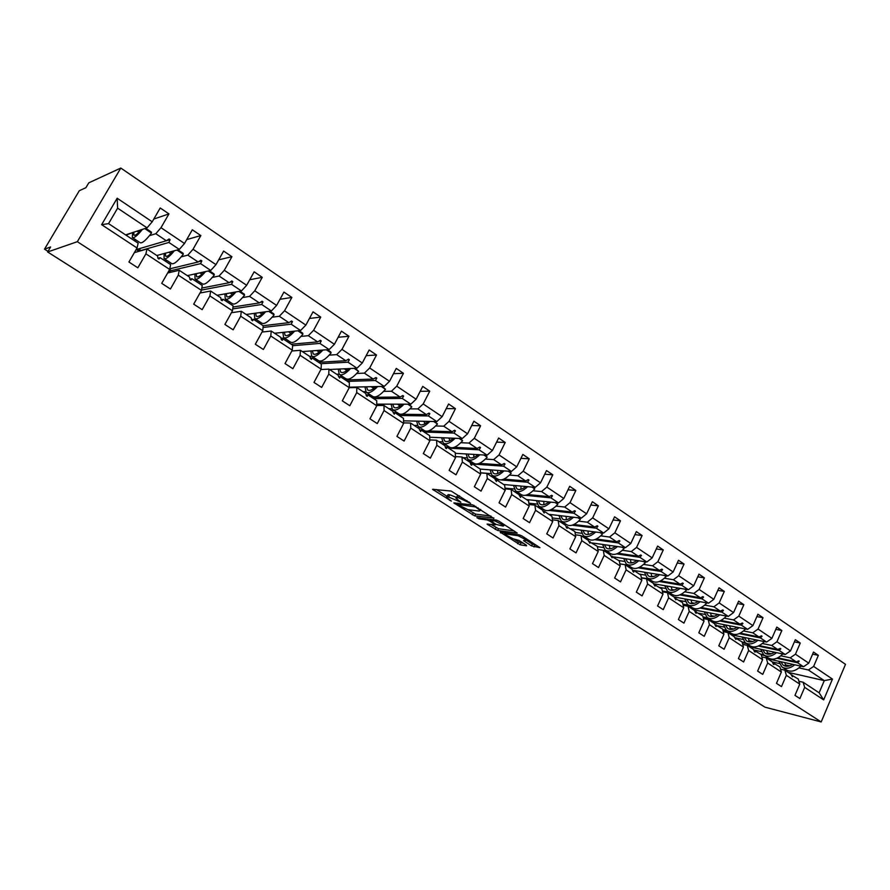 <?xml version="1.0" encoding="UTF-8"?>
<svg xmlns="http://www.w3.org/2000/svg" width="890" height="890" viewBox="0 0 890 890"><rect width="100%" height="100%" fill="white"/><g stroke="black" fill="none" stroke-linecap="round" stroke-linejoin="round"><path stroke-width="1.33" d="M470.588 503.362L451.163 491.058L432.54 489.333L451.341 501.126L446.368 497.054L447.258 496.453L460.853 502.227L455.88 498.133L458.361 497.677L470.588 503.362M531.486 545.87L539.93 547.662L522.029 536.014L519.471 534.912L500.202 532.131L520.06 544.791L526.58 545.804L526.224 545.058L518.959 540.408L513.219 538.839L504.619 534.345L505.476 533.9L518.169 535.747L526.891 540.297L523.487 540.597L531.486 545.87L532.354 544.068L536.703 545.437M77.319 241.691L821.181 721.946L845.5 664.341L120.806 168.054L77.319 241.691L47.648 251.981L50.619 246.986L44.5 249.167L48.004 251.392M821.181 721.946L764.933 707.161L47.648 251.981M493.728 518.392L472.757 504.919L453.822 502.917L474.793 515.933L493.906 518.024M498.945 521.184L517.224 533.077L497.655 530.507L487.053 524.11L495.307 524.811L489.611 521.006L487.075 519.916L479.154 518.87L476.873 517.668L496.364 520.072L498.945 521.184M788.195 672.373L824.296 680.616L832.473 679.092L823.673 699.874L804.671 687.369L799.888 698.572L794.97 695.368L799.776 684.143L798.252 679.014L791.165 674.831M812.626 654.15L818.355 655.34L813.516 652.047L808.765 663.15L795.449 654.206L790.209 657.821L780.853 655.808M767.658 658.823L803.525 666.732L808.765 663.15M799.776 684.143L786.348 675.31L781.487 686.602L776.469 683.342L781.364 672.028L779.885 666.899L772.676 662.638M794.403 641.857L800.266 643.047L795.337 639.688L790.498 650.879L776.937 641.757L771.674 645.439L762.374 643.503M749.602 646.897L785.247 654.506L790.498 650.879M781.364 672.028L767.681 663.028L762.73 674.398L757.624 671.071L762.597 659.679L761.173 654.539L753.808 650.201M775.824 629.341L781.832 630.509L776.803 627.094L771.886 638.364L758.058 629.063L752.784 632.801L743.539 630.954M731.213 634.759L766.624 642.057L771.886 638.364M762.597 659.679L748.646 650.501L743.606 661.96L738.4 658.567L743.45 647.086L742.093 641.935L734.584 637.529M756.878 616.592L763.03 617.727L757.913 614.245L752.907 625.603L738.8 616.125L733.527 619.93L724.327 618.161M712.478 622.388L747.633 629.364L752.907 625.603M743.45 647.086L729.233 637.718L724.115 649.266L718.797 645.806L723.937 634.236L722.635 629.096L714.981 624.602M737.554 603.587L743.862 604.699L738.644 601.151L733.56 612.598L719.165 602.931L713.88 606.802L704.747 605.122M693.388 609.784L728.276 616.425L733.56 612.598M723.937 634.236L709.43 624.691L704.224 636.328L698.795 632.801L704.035 621.131L702.789 615.991L694.979 611.419M717.852 590.326L724.315 591.416L718.986 587.789L713.813 599.326L699.14 589.458L693.844 593.408L684.777 591.817M673.93 596.934L708.529 603.22L713.813 599.326M704.035 621.131L689.227 611.397L683.932 623.122L678.391 619.518L683.72 607.77L682.541 602.619L674.576 597.969M697.749 576.809L704.379 577.866L698.95 574.172L693.677 585.787L678.703 575.73L673.407 579.735L664.407 578.244M653.549 583.74L688.382 589.747L693.677 585.787M683.72 607.77L668.624 597.835L663.228 609.65L657.577 605.979L662.994 594.131L661.893 588.98L653.75 584.252M677.234 563.025L684.043 564.038L678.491 560.266L673.14 571.981L657.855 561.712L652.548 565.795L643.626 564.405M632.501 570.245L667.834 576.008L673.14 571.981M662.994 594.131L647.586 583.985L642.091 595.899L636.328 592.15L641.846 580.213L640.811 575.062L633.847 570.468L633.736 572.103L633.046 571.658L632.156 569.344L625.125 564.705L626.115 569.856L620.519 581.871L614.634 578.044L620.263 566.007L619.295 560.856L610.807 555.95M656.297 548.963L663.284 549.931L657.621 546.082L652.17 557.885L636.573 547.406L631.255 551.566L622.41 550.276M613.232 556.851L646.863 561.99L652.17 557.885M634.915 534.612L642.102 535.524L636.328 531.597L630.765 543.501L614.845 532.798L609.528 537.037L600.761 535.869M592.195 542.967L625.448 547.684L630.765 543.501M620.263 566.007L604.199 555.427L598.503 567.542L592.484 563.626L598.214 551.5L597.323 546.349L588.657 541.354M613.088 519.971L620.475 520.828L614.578 516.823L608.916 528.816L592.662 517.88L587.333 522.196L578.656 521.151M570.724 528.782L603.598 533.066L608.916 528.816M598.214 551.5L581.804 540.697L576.008 552.901L569.867 548.908L575.697 536.681L574.895 531.541L566.04 526.457M590.793 505.031L598.392 505.82L592.373 501.726L586.61 513.808L570 502.65L564.672 507.044L556.083 506.121M548.818 514.32L581.281 518.147L586.61 513.808M575.697 536.681L558.942 525.645L553.035 537.961L546.76 533.878L552.701 521.54L551.978 516.411L544.402 511.405L542.922 511.238M568.009 489.789L575.841 490.49L569.689 486.307L563.815 498.489L546.849 487.086L541.52 491.569L533.032 490.768M526.457 499.557L558.486 502.917L563.815 498.489M552.701 521.54L535.58 510.282L529.561 522.686L523.153 518.514L529.205 506.076L528.571 500.948L520.828 495.841L519.315 495.686M544.736 474.214L552.801 474.826L546.516 470.554L540.53 482.836L523.198 471.188L517.869 475.761L509.492 475.093M503.64 484.494L535.202 487.353L540.53 482.836M529.205 506.076L511.717 494.562L505.565 507.078L499.023 502.817L505.197 490.279L504.652 485.161L496.731 479.933L495.185 479.799M520.939 458.328L529.261 458.828L522.842 454.456L516.734 466.838L499.023 454.935L493.694 459.596L485.428 459.073M480.2 469.097L511.416 471.444L516.734 466.838M505.197 490.279L487.308 478.509L481.045 491.124L474.348 486.763L480.645 474.125L480.2 469.019L472.112 463.668L470.521 463.568M496.598 442.096L505.209 442.475L498.645 438.014L492.415 450.496L474.303 438.314L468.986 443.075L460.831 442.697M455.257 453.31L487.097 455.179L492.415 450.496M480.645 474.125L462.366 462.088L455.98 474.804L449.127 470.354L455.558 457.605L455.202 452.509L446.925 447.047L445.3 446.958M471.711 425.531L480.611 425.754L473.903 421.193L467.561 433.786L449.038 421.326L443.709 426.188L435.688 425.965M429.714 437.235L462.233 438.57L467.561 433.786M455.558 457.605L436.857 445.3L430.337 458.128L423.329 453.566L429.881 440.717L429.636 435.633L421.181 430.048L419.502 429.992M446.246 408.61L455.469 408.666L448.605 403.993L442.13 416.687L423.184 403.949L417.866 408.911L409.978 408.855M403.559 420.848L436.812 421.571L442.13 416.687M429.881 440.717L410.757 428.123L404.105 441.062L396.94 436.4L403.626 423.429L403.493 418.367L394.837 412.649L393.124 412.637M420.191 391.322L429.748 391.177L422.728 386.405L416.12 399.209L396.74 386.171L391.433 391.233L383.679 391.355M376.759 404.16L410.813 404.182L416.12 399.209M403.626 423.429L384.057 410.546L377.271 423.596L369.94 418.823L376.759 405.751L376.737 400.7L367.882 394.86L366.124 394.871M393.502 373.678L403.437 373.299L396.25 368.416L389.52 381.32L369.673 367.982L364.377 373.144L356.768 373.455M349.269 387.183L384.213 386.405L389.52 381.32M376.759 405.751L356.734 392.568L349.803 405.729L342.294 400.845L349.258 387.651L349.358 382.622L340.291 376.637L338.478 376.704M366.168 355.655L376.514 354.999L369.161 349.993L362.286 363.009L341.971 349.358L336.687 354.632L329.233 355.132M329.5 369.506L356.99 368.204L362.286 363.009M349.258 387.651L328.755 374.156L321.679 387.428L313.992 382.422L321.112 369.128L321.334 364.121L312.056 357.991L310.187 358.114M338.167 337.254L348.958 336.264L341.426 331.147L334.406 344.274L313.614 330.29L308.341 335.686L301.043 336.387M302.355 351.595L329.122 349.57L334.406 344.274M321.112 369.128L300.108 355.299L292.877 368.694L285.011 363.565L292.276 350.148L292.632 345.164L283.131 338.89L281.207 339.079M309.453 318.464L320.745 317.085L313.035 311.845L305.86 325.084L284.566 310.766L279.304 316.273L272.184 317.196M274.587 333.261L300.586 330.502L305.86 325.084M292.276 350.148L270.771 335.997L263.384 349.492L255.319 344.252L262.75 330.713L263.24 325.762L253.505 319.332L251.514 319.588M279.994 299.296L291.853 297.438L283.954 292.076L276.623 305.426L254.807 290.763L249.556 296.381L242.614 297.549M246.185 314.493L271.372 310.966L276.623 305.426M262.75 330.713L240.701 316.206L233.158 329.834L224.892 324.45L232.479 310.799L233.124 305.871L223.145 299.285L221.098 299.63M249.756 279.749L262.25 277.324L254.162 271.817L246.663 285.29L224.302 270.26L219.085 276.011L212.321 277.424M217.104 295.291L241.424 290.952L246.663 285.29M232.479 310.799L209.895 295.925L202.175 309.675L193.697 304.157L201.463 290.385L202.253 285.49L192.029 278.737L189.915 279.193M218.684 259.836L231.923 256.698L223.624 251.069L215.97 264.653L193.041 249.244L187.846 255.13L181.271 256.821M187.323 275.633L210.752 270.438L215.97 264.653M201.463 290.385L178.3 275.144L170.413 289.005L161.724 283.354L169.667 269.447L170.613 264.597L160.122 257.677L157.931 258.256M186.722 239.588L200.829 235.572L192.318 229.787L184.497 243.493L160.99 227.695L168.944 213.9L160.222 207.971L152.212 221.799L117.168 198.236L117.614 208.171L108.547 223.624L101.627 224.669L117.168 198.236M156.84 255.508L179.302 249.411L184.497 243.493M169.667 269.447L145.904 253.817L137.839 267.812L128.917 262.016L137.049 247.987L138.161 243.181L108.547 223.624M125.601 234.882L147.05 227.851L152.212 221.799M44.5 249.167L79.321 190.694L85.874 187.723L88.778 182.839L120.806 168.054M823.673 699.874L819.123 692.798L824.296 680.616L808.387 669.981L798.986 667.889M789.741 665.831L785.247 664.83M779.384 663.528L772.375 661.971M808.387 669.981L813.627 666.421L818.355 655.34M804.671 687.369L803.136 682.241L798.92 681.262M771.43 653.783L767.202 652.871M761.273 651.591L753.708 649.956M800.266 643.047L795.449 654.206M786.348 675.31L784.869 670.181L780.552 669.202M752.762 641.501L748.813 640.678M742.816 639.421L736.197 638.052M781.832 630.509L776.937 641.757M767.681 663.028L766.245 657.888L761.829 656.92M733.727 628.985L730.067 628.251M724.004 627.038L717.562 625.737M763.03 617.727L758.058 629.063M748.646 650.501L747.266 645.35L742.738 644.393M714.314 616.236L710.977 615.591M704.835 614.4L698.561 613.199M743.862 604.699L738.8 616.125M729.233 637.718L727.909 632.579L723.281 631.622M694.511 603.231L691.497 602.675M685.289 601.54L679.203 600.416M724.315 591.416L719.165 602.931M709.43 624.691L708.173 619.54L703.423 618.606M674.297 589.981L671.65 589.514M665.364 588.412L659.468 587.389M704.379 577.866L699.14 589.458M689.227 611.397L688.037 606.246L683.164 605.334M653.66 576.464L651.402 576.097M645.039 575.04L639.343 574.095M684.043 564.038L678.703 575.73M668.624 597.835L667.489 592.684L670.393 593.207M662.494 591.783L667.489 592.684L674.231 597.134L675.822 599.86L675.855 598.202M632.59 562.691L630.754 562.402M624.313 561.401L618.828 560.544M663.284 549.931L657.855 561.712M647.586 583.985L646.529 578.834L641.401 577.966M611.074 548.641L609.683 548.44M603.164 547.495L597.379 546.649M642.102 535.524L636.573 547.406M619.863 563.871L625.125 564.705M589.069 534.3L588.19 534.189M581.582 533.299L575.029 532.431M620.475 520.828L614.845 532.798M604.199 555.427L603.287 550.287L597.869 549.486M559.565 518.826L552.189 517.936M598.392 505.82L592.662 517.88M581.804 540.697L580.981 535.558L575.407 534.801M537.082 504.063L528.849 503.161M575.841 490.49L570 502.65M558.942 525.645L558.197 520.517L552.456 519.805M514.12 488.988L504.964 488.12M552.801 474.826L546.849 487.086M535.58 510.282L534.923 505.142L529.016 504.497M490.679 473.602L480.533 472.79M529.261 458.828L523.198 471.188M511.717 494.562L511.138 489.444L505.042 488.866M466.738 457.894L462.989 457.649M505.209 442.475L499.023 454.935M487.308 478.509L486.83 473.391L480.544 472.89M442.286 441.852L438.815 441.696M480.611 425.754L474.303 438.314M462.366 462.088L461.988 456.993L455.48 456.581M417.288 425.464L414.117 425.387M455.469 408.666L449.038 421.326M436.857 445.3L436.578 440.216L429.848 439.916M391.767 408.733L388.874 408.721M429.748 391.177L423.184 403.949M410.757 428.123L410.59 423.05L403.615 422.884M365.69 391.645L363.076 391.678M403.437 373.299L396.74 386.171M384.057 410.546L384.002 405.495L376.759 405.484M339.068 374.167L336.698 374.267M376.514 354.999L369.673 367.982M356.734 392.568L356.79 387.528L349.236 387.695M311.956 356.3L309.72 356.456M348.958 336.264L341.971 349.358M328.755 374.156L328.944 369.15L320.889 369.528M284.31 338.022L281.04 338.345M320.745 317.085L313.614 330.29M300.108 355.299L300.431 350.315L291.831 350.983M256.009 319.31L253.895 319.588M291.853 297.438L284.566 310.766M270.771 335.997L271.228 331.036L262.016 332.048M227.039 300.164L224.992 300.509M262.25 277.324L254.807 290.763M240.701 316.206L241.301 311.278L231.411 312.724M197.38 280.561L195.411 280.973M231.923 256.698L224.302 270.26M209.895 295.925L210.641 291.03L199.972 293.032M167.008 260.481L165.117 260.97M200.829 235.572L193.041 249.244M178.3 275.144L179.213 270.282L167.643 272.996M832.473 679.092L813.627 666.421M641.846 580.213L626.115 569.856M137.049 247.987L101.627 224.669M792.3 675.087L792.456 676.778L790.865 674.142L784.869 670.181M760.394 654.017L763.464 654.695M777.827 657.821L796.172 661.815L790.209 657.821M803.525 666.732L797.607 662.772L799.198 661.103L796.172 661.815M761.261 654.84L764.81 655.607M776.903 658.255L797.607 662.772M773.833 662.894L773.955 664.574L773.354 664.185L772.353 661.926L766.245 657.888M742.104 641.99L745.186 642.647C748.846 644.961 753.129 644.171 758.024 640.288M759.226 645.595L777.76 649.5L771.674 645.439M785.247 654.506L779.217 650.479L780.797 648.788L780.207 648.387L777.76 649.5M742.293 642.68L746.632 643.592M758.258 646.051L779.217 650.479M754.998 650.457L755.087 652.136L754.475 651.736L753.496 649.466L747.266 645.35M722.758 629.597L726.618 630.376M740.269 633.146L758.981 636.951L752.784 632.801M766.624 642.057L760.472 637.952L762.051 636.228L761.451 635.816L758.981 636.951M722.936 630.298L728.109 631.355M739.256 633.624L760.472 637.952M735.785 637.774L735.852 639.454L734.261 636.773L727.909 632.579M703.022 616.97L707.739 617.883M720.933 620.464L739.846 624.157L733.527 619.93M747.633 629.364L741.37 625.169L742.939 623.423L742.327 623L739.846 624.157M703.2 617.693L709.241 618.884M719.854 620.964L741.37 625.169M716.205 624.847L716.239 626.515L715.605 626.104L714.648 623.823L708.173 619.54M682.886 604.11L688.471 605.156M701.209 607.536L720.333 611.107L713.88 606.802M728.276 616.425L721.879 612.142L723.448 610.362L722.814 609.939L720.333 611.107M683.053 604.866L690.006 606.168M700.074 608.059L721.879 612.142M696.236 611.664L696.225 613.321L695.58 612.899L694.645 610.607L688.037 606.246M662.327 591.016L668.835 592.173M681.084 594.353L700.419 597.802L693.844 593.408M708.529 603.22L701.999 598.859L703.567 597.045L702.922 596.611L700.419 597.802M679.882 594.898L701.999 598.859M641.334 577.677L648.81 578.945M660.536 580.925L680.116 584.229L673.407 579.735M688.382 589.747L681.729 585.308L683.286 583.451L682.63 583.017L680.116 584.229M647.542 579.501L650.401 579.991M659.268 581.493L681.729 585.308M655.062 584.474L654.984 586.132L653.405 583.384L646.529 578.834M625.559 564.994L628.396 565.45M639.576 567.219L659.39 570.368L652.548 565.795M667.834 576.008L661.036 571.469L662.594 569.589L661.915 569.144L659.39 570.368M627.183 566.062L630.02 566.518M638.208 567.82L661.036 571.469M604.766 551.266L607.57 551.678M618.161 553.257L638.252 556.239L631.255 551.566M646.863 561.99L639.932 557.363L641.468 555.438L640.789 554.982L638.252 556.239M606.424 552.356L609.227 552.779M616.692 553.892L639.932 557.363M612.175 556.161L612.031 557.796L610.451 555.026L603.287 550.287M583.551 537.26L586.321 537.638M596.289 539.006L616.659 541.799L609.528 537.037M625.448 547.684L618.372 542.956L619.907 540.998L619.218 540.53L616.659 541.799M585.242 538.372L588.012 538.75M594.687 539.674L618.372 542.956M590.059 541.554L589.87 543.189L588.301 540.397L580.981 535.558M561.913 522.964L564.649 523.309M573.95 524.477L594.62 527.069L587.333 522.196M603.598 533.066L596.378 528.237L597.902 526.246L597.19 525.768L594.62 527.069M563.626 524.099L566.374 524.455M572.181 525.189L596.378 528.237M567.475 526.646L567.241 528.26L566.507 527.781L565.673 525.456L558.197 520.517M539.83 508.39L542.522 508.691M551.099 509.659L572.114 512.028L564.672 507.044M581.281 518.147L573.905 513.219L575.418 511.183L574.695 510.704L572.114 512.028M541.576 509.547L544.268 509.848M549.119 510.404L573.905 513.219M544.402 511.405L544.124 513.018L542.566 510.193L534.923 505.142M517.279 493.494L519.938 493.761M527.737 494.54L549.13 496.653L541.52 491.569M558.486 502.917L550.955 497.877L552.456 495.808L551.711 495.307L549.13 496.653M518.97 494.673L521.751 494.951M525.434 495.318L550.955 497.877M520.828 495.841L520.505 497.443L518.948 494.606L511.138 489.444M494.262 478.297L496.887 478.52M503.829 479.109L525.634 480.956L517.869 475.761M535.202 487.353L527.503 482.202L528.994 480.088L528.237 479.577L525.634 480.956M495.062 479.421L499.123 479.766M500.859 479.921L527.503 482.202M496.731 479.933L496.364 481.523L494.818 478.664L486.83 473.391M470.265 462.744L473.335 462.956M479.354 463.378L501.637 464.903L493.694 459.596M511.416 471.444L503.54 466.182L505.019 464.024L504.241 463.501L501.637 464.903M472.623 464.013L503.54 466.182M472.112 463.668L471.689 465.248L470.888 464.725L470.143 462.377L461.988 456.993M445.267 446.858L449.294 447.058M454.245 447.325L477.096 448.504L468.986 443.075M487.097 455.179L479.054 449.806L480.511 447.603L479.721 447.069L477.096 448.504M448.66 448.193L479.054 449.806M446.925 447.047L446.457 448.605L445.634 448.07L444.922 445.723L436.578 440.216M422.227 430.738L424.708 430.816M428.435 430.949L452.009 431.728L443.709 426.188M462.233 438.57L454.011 433.063L455.457 430.816L454.645 430.282L452.009 431.728M424.174 432.028L454.011 433.063M421.181 430.048L420.647 431.594L419.123 428.691L410.59 423.05M397.163 414.195L399.955 414.228M401.635 414.251L426.355 414.584L417.866 408.911M436.812 421.571L428.401 415.942L429.837 413.65L429.002 413.094L426.355 414.584M399.165 415.508L428.401 415.942M394.837 412.649L394.248 414.184L392.735 411.269L384.002 405.495M371.553 397.274L400.122 397.04L391.433 391.233M410.813 404.182L402.202 398.431L403.626 396.095L402.781 395.527L400.122 397.04M373.589 398.62L402.202 398.431M367.882 394.86L367.236 396.373L366.357 395.794L365.734 393.436L356.79 387.528M345.365 379.986L373.266 379.084L364.377 373.144M384.213 386.405L375.402 380.52L376.804 378.128L375.936 377.538L373.266 379.084M347.445 381.365L375.402 380.52M340.291 376.637L339.591 378.139L338.1 375.191L328.944 369.15M318.587 362.308L345.787 360.717L336.687 354.632M356.99 368.204L347.979 362.174L349.358 359.738L348.468 359.137L345.787 360.717M320.712 363.71L347.979 362.174M312.056 357.991L311.278 359.471L309.798 356.501L300.431 350.315M291.197 344.219L317.652 341.905L308.341 335.686M329.122 349.57L319.888 343.406L321.257 340.915L320.344 340.303L317.652 341.905M292.599 345.721L319.888 343.406M283.131 338.89L282.286 340.347L281.351 339.724L280.817 337.366L271.228 331.036M263.173 325.718L288.849 322.647L279.304 316.273M300.586 330.502L291.141 324.183L292.487 321.635L291.553 321.012L288.849 322.647M263.073 327.464L291.141 324.183M253.505 319.332L252.593 320.767L251.625 320.133L251.136 317.774L241.301 311.278M232.98 307.017L259.335 302.923L249.556 296.381M271.372 310.966L261.682 304.491L263.006 301.888L262.049 301.243L259.335 302.923M232.735 308.908L261.682 304.491M223.145 299.285L222.166 300.698L221.176 300.041L220.72 297.683L210.641 291.03M201.841 288.037L229.097 282.709L219.085 276.011M201.83 292.688L200.617 291.887M241.424 290.952L231.511 284.322L232.802 281.652L231.823 280.995L229.097 282.709M201.518 290.084L231.511 284.322M192.029 278.737L190.972 280.127L189.959 279.46L189.548 277.102L179.213 270.282M169.211 270.237L170.168 270.86L200.584 263.64L201.852 260.915L200.851 260.236L198.114 261.994L187.846 255.13M169.79 268.825L198.114 261.994M170.758 272.262L168.788 270.972M210.752 270.438L200.584 263.64M160.122 257.677L158.987 259.035L157.942 258.345L157.575 255.997L146.984 249L134.346 252.638M166.341 240.756L137.327 249.256L139.752 250.858L168.878 242.447L170.112 239.655L169.089 238.965L166.341 240.756L155.806 233.714L149.431 235.694M135.892 239.922L134.09 240.478M138.907 251.325L136.159 249.523M179.302 249.411L168.878 242.447M155.806 233.714L160.99 227.695M145.904 253.817L146.984 249M153.814 219.04L168.944 213.9M126.046 235.183L132.165 232.724M147.05 227.851L117.614 208.171M819.123 692.798L803.136 682.241M139.752 250.858L140.153 248.432L170.112 239.655M198.559 261.704L201.852 260.915M170.168 270.86L170.546 268.635M229.865 282.23L232.802 281.652M260.347 302.3L263.006 301.888M290.04 321.924L292.487 321.635M318.987 341.115L321.257 340.915M347.245 359.86L349.358 359.738M374.812 378.194L376.804 378.128M401.746 396.117L403.626 396.095M428.057 413.628L429.837 413.65M453.767 430.771L455.457 430.816M478.898 447.525L480.511 447.603M503.473 463.924L505.019 464.024M527.503 479.966L528.994 480.088M551.021 495.663L552.456 495.808M574.039 511.038L575.418 511.183M596.567 526.079L597.902 526.246M618.628 540.82L619.907 540.998M640.233 555.26L641.468 555.438M661.392 569.4L662.594 569.589M682.118 583.261L683.286 583.451M702.433 596.845L703.567 597.045M722.346 610.162L723.448 610.362M741.871 623.211L742.939 623.423M761.017 636.016L762.051 636.228M779.796 648.576L780.797 648.788M798.208 660.892L799.198 661.103M459.518 495.864L458.361 497.677M456.192 497.499L457.727 495.663L459.284 495.83M456.281 497.343L449.695 494.784L448.782 496.62M446.68 496.442L448.171 494.618L449.695 494.784M436.311 489.511L446.791 496.208M467.862 509.659L475.683 514.131L491.002 516.089M457.671 503.15L457.204 504.218M475.549 506.944L457.149 504.341L467.973 509.67L479.243 511.071L480.222 510.459L475.549 506.944L475.85 506.343M514.097 530.918L498.534 528.727L497.655 530.507M491.002 524.433L498.534 528.727M503.072 526.09L503.94 525.612L495.107 520.984L490.346 520.572L496.064 524.388L503.072 526.09M526.936 540.597L532.354 544.068M513.675 538.906L518.436 541.954L523.721 543.456M503.885 532.665L505.075 533.422M132.532 237.697L140.097 242.692C142 243.626 145.804 240.422 151.489 233.058L151.389 232.101L145.704 228.296M144.792 228.585L151.489 233.058M132.655 232.568L132.287 237.541C133.923 238.453 137.316 235.728 142.445 229.364M133.811 232.19L133.889 235.127C135.058 235.883 137.516 234.092 141.243 229.754M164.305 258.701L171.648 263.551C173.717 264.597 177.599 261.504 183.284 254.284L183.129 253.294L177.889 249.801M176.943 250.057L183.284 254.284M164.161 253.517L164.038 258.523C165.807 259.535 169.256 256.943 174.384 250.746M165.373 253.183L165.618 256.142C166.886 256.965 169.389 255.285 173.127 251.091M195.299 279.182L202.442 283.91C204.667 285.056 208.616 282.086 214.29 274.988L214.09 273.975L209.272 270.76M208.293 270.983L214.29 274.988M194.91 273.953L195.01 278.993C196.924 280.105 200.428 277.636 205.546 271.595M196.189 273.675L196.579 276.645C197.947 277.535 200.495 275.956 204.222 271.884M225.559 299.185L232.501 303.768C234.871 305.014 238.887 302.155 244.55 295.191L244.294 294.156L239.899 291.219M238.876 291.408L244.55 295.191M224.936 293.9L225.237 298.973C227.284 300.175 230.855 297.827 235.95 291.931M226.26 293.655L226.794 296.648C228.252 297.616 230.855 296.125 234.582 292.176M255.096 318.709L261.838 323.17C264.352 324.505 268.435 321.757 274.087 314.915L273.786 313.858L269.792 311.189M268.724 311.333L274.087 314.915M254.251 313.369L254.763 318.486C256.91 319.766 260.548 317.53 265.643 311.767M255.63 313.169L256.298 316.195C257.844 317.207 260.481 315.805 264.219 311.967M292.398 331.369L292.22 332.215M283.932 337.766L290.496 342.105C293.144 343.54 297.282 340.892 302.934 334.173L302.589 333.094L298.962 330.668M297.872 330.791L302.934 334.173M282.887 332.382L283.576 337.532C285.857 338.901 289.539 336.765 294.635 331.136M284.322 332.226L285.1 335.274C286.736 336.353 289.417 335.018 293.155 331.291M320.077 350.26L319.766 351.695M312.112 356.389L318.498 360.617C321.268 362.13 325.462 359.582 331.091 352.974L330.713 351.884L327.442 349.703M326.319 349.781L331.091 352.974M310.866 350.949L311.734 356.145C314.114 357.58 317.852 355.544 322.936 350.037M312.346 350.838L313.247 353.909C314.96 355.043 317.685 353.786 321.424 350.159M347.156 368.671L346.722 370.596M339.635 374.59L345.854 378.695C348.747 380.297 352.996 377.849 358.614 371.341L355.266 368.282M354.109 368.338L358.614 371.341M338.211 369.094L339.257 374.334C341.738 375.836 345.52 373.9 350.604 368.505M339.735 369.027L340.736 372.12C342.528 373.299 345.298 372.12 349.036 368.582M373.633 386.638L373.144 388.93M366.547 392.368L372.599 396.373C375.591 398.053 379.897 395.694 385.503 389.297L382.444 386.438M381.265 386.471L385.503 389.297M364.945 386.827L366.146 392.101C368.727 393.68 372.554 391.834 377.627 386.549M366.502 386.794L367.615 389.92C369.472 391.155 372.276 390.043 376.025 386.583M399.543 404.182L399.054 406.741M392.846 409.756L398.742 413.65C401.846 415.407 406.196 413.138 411.781 406.841L409.011 404.182M407.798 404.182L411.781 406.841M391.088 404.171L392.434 409.478C395.104 411.124 398.976 409.356 404.049 404.182M392.679 404.171L393.892 407.32C395.816 408.599 398.653 407.553 402.402 404.182M424.886 421.315L424.452 424.074M418.567 426.755L424.308 430.56C427.512 432.373 431.906 430.193 437.48 423.996L434.965 421.526M433.73 421.504L437.48 423.996M416.654 421.137L418.133 426.477C420.903 428.179 424.808 426.488 429.87 421.415M418.278 421.17L419.579 424.341C421.571 425.654 424.441 424.675 428.201 421.382M449.695 438.047L449.317 440.984M443.732 443.387L449.328 447.08C452.621 448.972 457.048 446.869 462.6 440.772L460.353 438.492M459.095 438.436L462.6 440.772M441.663 437.724L443.276 443.087C446.124 444.855 450.084 443.242 455.135 438.269M443.32 437.791L444.711 440.984C446.758 442.341 449.673 441.418 453.422 438.203M473.981 454.412L473.68 457.471M468.34 459.652L473.792 463.256C477.185 465.214 481.646 463.189 487.186 457.193L485.184 455.068M483.904 455.001L487.186 457.193M466.126 453.956L467.884 459.351C470.81 461.165 474.793 459.629 479.844 454.757M467.829 454.056L469.297 457.26C471.411 458.661 474.337 457.794 478.097 454.657M497.744 470.409L497.555 473.569M492.426 475.572L497.744 479.087C501.215 481.101 505.709 479.154 511.238 473.246L509.469 471.3M508.168 471.199L511.238 473.246M490.079 469.842L491.947 475.26C494.951 477.129 498.978 475.672 504.018 470.888M491.803 469.965L493.349 473.202C495.519 474.637 498.478 473.825 502.238 470.754M521.028 486.062L520.928 489.311M516 491.158L521.184 494.584C524.733 496.642 529.272 494.773 534.768 488.955L533.232 487.164M531.909 487.053L534.768 488.955M513.53 485.384L515.51 490.835C518.592 492.749 522.641 491.358 527.67 486.663M515.277 485.54L516.901 488.788C519.126 490.268 522.107 489.5 525.868 486.507M543.823 501.382L543.835 504.697M539.084 506.41L544.135 509.748C547.762 511.872 552.323 510.07 557.808 504.341L556.484 502.705M555.149 502.561L557.808 504.341M536.481 500.614L538.584 506.087C541.732 508.045 545.815 506.722 550.832 502.116M538.261 500.792L539.952 504.063C542.232 505.576 545.236 504.853 548.997 501.916M561.679 521.351L566.607 524.611C570.312 526.78 574.907 525.044 580.369 519.404L579.256 517.913M577.899 517.758L580.369 519.404M558.965 515.521L561.178 521.017C564.382 523.02 568.488 521.763 573.505 517.235M560.778 515.733L562.536 519.015C564.85 520.561 567.887 519.894 571.647 517.012M566.162 516.367L566.274 519.738M583.818 535.98L588.624 539.151C592.395 541.376 597.012 539.707 602.452 534.156L601.551 532.798M600.172 532.62L602.452 534.156M580.992 530.129L583.295 535.635C586.566 537.693 590.704 536.492 595.699 532.042M582.828 530.362L584.652 533.666C587.011 535.235 590.07 534.612 593.819 531.797M588.045 531.041L588.257 534.467M605.5 550.32L610.184 553.413C614.033 555.683 618.672 554.081 624.09 548.596L623.356 547.383M621.988 547.194L624.09 548.596M602.575 544.435L604.977 549.964C608.304 552.056 612.465 550.91 617.449 546.549M604.432 544.702L606.312 548.006C608.716 549.608 611.797 549.03 615.546 546.271M609.494 545.414L609.806 548.874M626.76 564.36L631.322 567.386C635.238 569.7 639.888 568.154 645.294 562.747L644.605 561.646M643.359 561.457L645.294 562.747M623.723 558.453L626.215 564.004C629.597 566.129 633.78 565.05 638.753 560.756M625.592 558.742L627.539 562.068C629.986 563.693 633.079 563.159 636.828 560.455M630.509 559.499L630.932 562.992M647.575 578.122L652.036 581.07C656.008 583.428 660.68 581.949 666.065 576.62L665.431 575.619M664.296 575.441L666.065 576.62M644.449 572.203L647.03 577.766C650.468 579.924 654.673 578.901 659.635 574.673M646.34 572.515L648.343 575.852C650.824 577.499 653.939 576.998 657.688 574.361M651.124 573.294L651.636 576.809M667.99 591.616L672.351 594.498C676.378 596.89 681.061 595.466 686.435 590.215L685.845 589.314M684.81 589.135L686.435 590.215M664.774 585.676L667.433 591.249C670.927 593.452 675.143 592.473 680.094 588.323M666.688 586.009L668.735 589.358C671.26 591.027 674.386 590.571 678.135 587.979M671.338 586.81L671.939 590.359M688.015 604.844L692.264 607.659C696.336 610.095 701.053 608.716 706.393 603.542L705.859 602.73M704.924 602.563L706.393 603.542M684.699 598.892L687.447 604.477C690.985 606.702 695.212 605.779 700.152 601.696M686.635 599.237L688.727 602.597C691.285 604.299 694.434 603.876 698.172 601.34M691.152 600.06L691.853 603.631M707.639 617.827L711.789 620.564C715.916 623.033 720.644 621.721 725.962 616.614L725.472 615.891M724.638 615.724L725.962 616.614M704.246 611.842L707.072 617.449C710.643 619.707 714.893 618.828 719.821 614.812M706.193 612.22L708.34 615.591C710.932 617.304 714.091 616.926 717.818 614.434M710.598 613.054L711.388 616.648M726.885 630.543L730.946 633.224C735.118 635.727 739.857 634.459 745.153 629.43L744.719 628.785M743.973 628.64L745.153 629.43M723.414 624.558L726.307 630.165C729.933 632.456 734.194 631.622 739.112 627.673M725.383 624.947L727.575 628.329C730.189 630.064 733.371 629.72 737.098 627.272M729.678 625.803L730.545 629.408M745.776 643.025L749.736 645.651C753.952 648.176 758.703 646.963 763.987 642.002L763.598 641.434M762.941 641.301L763.987 642.002M742.227 637.029L745.186 642.647M744.207 637.44L746.443 640.822C749.091 642.58 752.273 642.269 755.999 639.865M748.39 638.297L749.347 641.913M764.31 655.274L768.17 657.832C772.442 660.402 777.204 659.234 782.455 654.328L782.11 653.839M781.542 653.716L782.455 654.328M760.683 649.266L763.709 654.884C767.414 657.232 771.708 656.486 776.592 652.659M762.674 649.689L764.955 653.082C767.636 654.862 770.829 654.573 774.545 652.225M766.757 650.568L767.792 654.194M782.488 667.3L786.27 669.792C790.576 672.395 795.348 671.271 800.577 666.432L800.288 666.009M799.798 665.909L800.577 666.432M778.806 661.281L781.898 666.899C785.625 669.269 789.931 668.568 794.803 664.808M780.808 661.715L783.122 665.119C785.826 666.91 789.03 666.654 792.745 664.352M784.791 662.594L785.892 666.232M466.95 500.636L466.649 501.226M457.727 495.663L456.804 497.51M459.351 500.892L459.062 501.459M457.271 499.501L456.959 500.124M448.171 494.618L447.258 496.453M449.851 499.813L449.572 500.369M433.742 489.244L433.341 490.023M469.063 501.993L468.763 502.583M475.683 514.131L474.793 515.933M473.18 513.052L472.279 514.843M454.979 502.839L454.601 503.573M474.136 505.375L473.747 506.165M457.861 503.173L457.338 504.218M478.064 507.767L477.763 508.357M496.03 527.648L495.163 529.428M488.12 524.043L487.787 524.733M494.862 523.62L494.573 524.188M490.446 519.304L489.611 521.006M487.564 518.926L487.075 519.916M479.643 517.88L479.154 518.87M495.597 519.971L495.107 520.984M491.147 519.393L490.657 520.394M524.51 540.53L524.188 541.198M518.636 534.79L518.169 535.747M505.932 532.954L505.476 533.9M520.917 543.022L520.06 544.791M518.436 541.954L517.58 543.723M500.936 532.242L500.603 532.91M534.89 545.158L534.011 546.961M137.093 231.111L138.918 232.323M168.878 252.237L170.824 253.528M199.883 272.852L201.952 274.22M230.154 292.966L232.323 294.412M259.691 312.601L261.971 314.114M288.538 331.781L290.93 333.361M316.718 350.504L319.199 352.162M344.252 368.805L346.755 370.474M371.163 386.694L373.322 388.129M397.463 404.182L399.299 405.395M423.184 421.27L424.708 422.283M448.338 437.991L449.561 438.803M472.957 454.356L473.88 454.968M497.032 470.365L497.688 470.799M480.711 509.469L480.222 510.459M495.652 524.121L495.307 524.811M504.396 524.688L503.94 525.612M490.935 519.36L490.435 520.383M527.314 539.407L526.891 540.297M505.342 532.876L504.841 533.878"/></g></svg>
